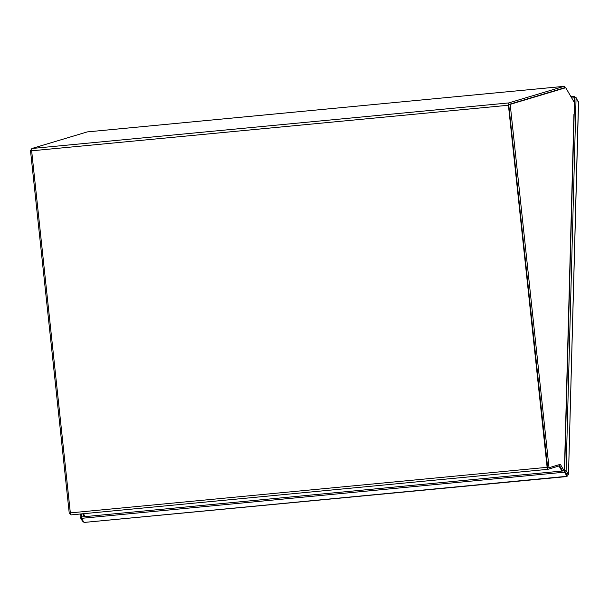 <?xml version="1.0" encoding="UTF-8"?>
<svg xmlns="http://www.w3.org/2000/svg" width="609" height="609" viewBox="0 0 609 609"><rect width="100%" height="100%" fill="white"/><g stroke="black" fill="none" stroke-linecap="round" stroke-linejoin="round"><path stroke-width="0.91" d="M565.038 87.78L564.33 86.562A2.177 0.518 84.5 0 0 564.071 86.349A2.177 0.518 84.5 0 0 564.048 86.349L508.698 102.936A2.177 0.518 84.5 0 0 508.424 105.25L547.118 467.324A2.177 0.518 84.5 0 0 547.834 469.341A2.177 0.518 84.5 0 0 547.856 469.333L558.598 466.113M547.811 469.341L71.07 514.894A2.177 0.518 -95.5 0 1 71.047 514.894A2.177 0.518 -95.5 0 1 70.34 512.885L31.645 150.811A2.177 0.518 -95.5 0 1 31.919 148.497L87.27 131.909A2.177 0.518 -95.5 0 1 87.293 131.902A2.177 0.518 -95.5 0 1 87.315 131.902M564.223 87.871L508.865 104.459M547.689 467.819L508.781 105.144M85.146 516.622L83.456 513.714M561.932 471.061L559.032 466.075L559.07 464.812M566.576 474.693L564.627 470.787L574.607 97.767L571.729 98.026M575.383 97.691L574.63 96.382L570.976 96.732M574.591 97.752L574.63 96.382M81.675 513.882L81.598 516.95L564.612 470.803L564.573 472.173L566.971 476.299L566.964 475.363L568.501 474.776L566.104 470.65L576.084 97.623L578.466 102.449M578.55 102.106L568.501 474.776L578.481 101.749M574.607 97.767L576.084 97.623M567.025 474.913L568.501 474.776M566.987 475.911L567.009 474.929L564.612 470.803L566.104 470.65M566.994 475.659L567.048 476.535L83.973 522.453L81.576 518.328L564.573 472.173M80.198 514.026L80.114 517.087L81.598 516.95L81.576 518.328M80.114 517.087L82.512 521.213L83.441 521.532M83.212 521.144L82.512 521.213M82.71 513.783L84.4 516.691M31.592 149.86L30.45 150.202L69.281 513.562L70.416 513.448M30.45 150.202L31.592 150.096M564.581 470.81L564.71 459.483A2.177 0.967 1.5 0 1 564.733 459.521M564.71 459.483L573.944 114.18A2.177 0.967 1.5 0 1 574.013 114.446A2.177 0.967 1.5 0 1 573.929 114.698M573.944 114.18L564.787 459.612M559.016 464.72L562.663 470.993M565.738 87.719L508.713 104.504L547.544 467.857L549.021 467.72L510.19 104.36L565.738 87.719L574.424 102.662L574.112 114.462M564.14 470.848L560.349 464.324L549.021 467.72M508.713 104.504L510.19 104.36M564.33 86.562L564.299 87.856M564.048 86.349L87.27 131.909M31.919 148.497L508.698 102.936M508.424 105.25L31.645 150.811M70.34 512.885L547.118 467.324M83.973 522.453L566.971 476.299M84.111 516.721L84.126 516.219M564.071 86.349L87.293 131.902M71.047 514.894L547.834 469.341"/></g></svg>
